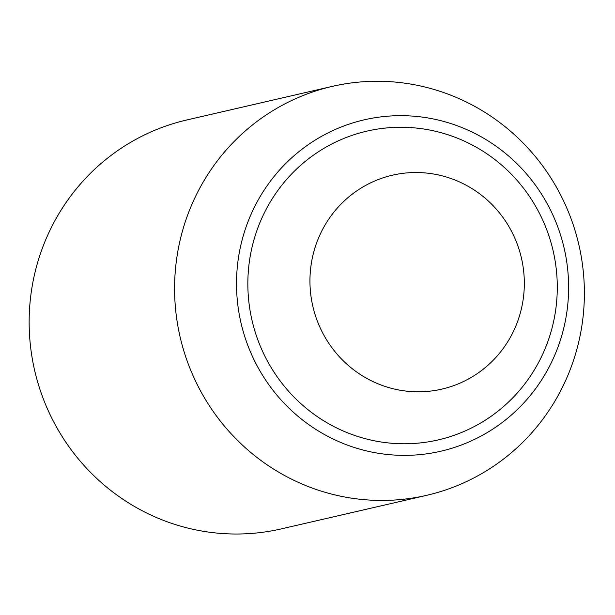 <?xml version="1.0" encoding="UTF-8"?>
<svg xmlns="http://www.w3.org/2000/svg" width="615" height="615" viewBox="0 0 615 615"><rect width="100%" height="100%" fill="white"/><g stroke="black" fill="none" stroke-linecap="round" stroke-linejoin="round"><path stroke-width="0.92" d="M332.269 86.384L186.837 119.963A209.846 204.634 77 0 0 48.162 234.169A209.846 204.634 77 0 0 75.307 455.162A209.846 204.634 77 0 0 281.263 528.9L426.695 495.321A209.846 204.634 -103 0 1 220.747 421.582A209.846 204.634 -103 0 1 193.594 200.59A209.846 204.634 -103 0 1 332.269 86.384A209.846 204.634 -103 0 1 578.869 244.816A209.846 204.634 -103 0 1 426.695 495.321M542.922 353.687A158.455 154.519 77 0 0 388.757 127.751A158.455 154.519 77 0 0 276.012 375.135A158.455 154.519 77 0 0 542.922 353.687M514.378 329.386A109.785 107.056 77 0 0 407.568 172.853A109.785 107.056 77 0 0 329.456 344.246A109.785 107.056 77 0 0 514.378 329.386M251.919 212.375A170.063 165.835 -103 0 1 538.386 189.343A170.063 165.835 -103 0 1 417.385 454.854A170.063 165.835 -103 0 1 251.919 212.375"/></g></svg>
